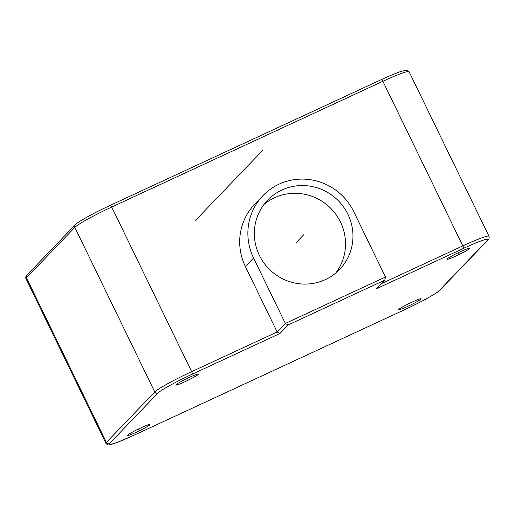 <?xml version="1.0" encoding="UTF-8"?>
<svg xmlns="http://www.w3.org/2000/svg" width="515" height="515" viewBox="0 0 515 515"><rect width="100%" height="100%" fill="white"/><g stroke="black" fill="none" stroke-linecap="round" stroke-linejoin="round"><path stroke-width="0.77" d="M262.875 195.713L254.693 204.249A56.489 54.996 43.8 0 0 245.398 266.57L277.16 331.988L285.349 323.459L253.58 258.034A56.489 54.996 -136.2 0 1 262.875 195.713A56.489 54.996 -136.2 0 1 353.708 211.601L385.478 277.019L384.847 279.864L375.86 289.018L384.847 279.864M149.768 424.888A12.476 1.011 154.1 0 0 149.936 424.566A12.476 1.011 154.1 0 0 139.481 428.525A12.476 1.011 154.1 0 0 127.656 435.143A12.476 1.011 154.1 0 0 127.495 435.465A12.476 1.011 154.1 0 0 137.943 431.506A12.476 1.011 154.1 0 0 149.768 424.888M185.11 381.641A12.476 1.011 154.1 0 0 198.301 374.135A12.476 1.011 154.1 0 0 189.05 377.534A12.476 1.011 154.1 0 0 175.86 385.033A12.476 1.011 154.1 0 0 185.11 381.641M447.207 258.942A12.476 1.011 154.1 0 0 447.039 259.264A12.476 1.011 154.1 0 0 457.494 255.305A12.476 1.011 154.1 0 0 469.32 248.687A12.476 1.011 154.1 0 0 469.487 248.365A12.476 1.011 154.1 0 0 459.032 252.324A12.476 1.011 154.1 0 0 447.207 258.942M411.871 302.183A12.476 1.011 154.1 0 0 398.674 309.689A12.476 1.011 154.1 0 0 407.925 306.296A12.476 1.011 154.1 0 0 421.122 298.79A12.476 1.011 154.1 0 0 411.871 302.183M347.915 214.285A49.955 48.635 43.8 0 0 267.594 200.238A49.955 48.635 43.8 0 0 259.373 255.35A49.955 48.635 43.8 0 0 339.694 269.397A49.955 48.635 43.8 0 0 347.915 214.285M384.042 280.482L288.085 324.991L285.349 323.459L385.478 277.019M288.085 324.991L279.903 333.52L277.16 331.988L191.638 371.656A2.356 0.502 65.1 0 1 192.288 374.154A32.954 2.672 -25.9 0 0 157.873 393.132L109.508 443.557A2.356 2.292 43.8 0 1 106.399 442.417L154.764 391.986L74.836 227.385A2.356 2.292 -136.2 0 1 75.222 224.785C77.604 221.933 94.322 212.701 110.345 205.305A2.356 0.502 65.1 0 1 111.704 207.049A35.303 2.865 154.1 0 0 74.836 227.385L26.471 277.81A35.303 2.865 154.1 0 0 26.001 278.718C25.447 277.495 25.737 276.33 26.857 275.21A2.356 2.292 43.8 0 0 26.471 277.81L106.399 442.417A35.303 2.865 -25.9 0 0 105.929 443.325L26.001 278.718M335.754 273.059A49.955 48.635 43.8 0 0 340.479 222.042A49.955 48.635 43.8 0 0 264.092 204.333M262.656 150.406L194.947 220.999M138.715 430.012L138.271 429.104M187.08 379.587L186.636 378.68M458.26 253.811L457.822 252.904M409.901 304.243L409.457 303.329M296.202 242.578L303.644 234.814L296.202 242.578M110.384 205.292L381.493 79.555A2.356 0.502 -114.9 0 1 381.531 79.529C389.655 75.776 396.151 73.066 401.024 71.405L406.361 70.149L409.071 71.675A35.303 2.865 154.1 0 0 382.89 81.28L111.704 207.049L191.638 371.656A35.303 2.865 -25.9 0 0 154.764 391.986A2.356 2.292 -136.2 0 0 157.873 393.132M110.313 205.331A2.356 0.502 65.1 0 1 110.345 205.305L381.531 79.529A2.356 0.502 -114.9 0 1 382.89 81.28L462.818 245.887A35.303 2.865 -25.9 0 1 488.999 236.282L409.071 71.675M381.081 283.797L462.818 245.887A2.356 0.502 -114.9 0 1 463.474 248.385L375.86 289.018M109.508 443.557A32.954 2.672 -25.9 0 0 133.507 435.445A2.356 0.502 65.1 0 1 133.469 435.471L404.655 309.695A2.356 0.502 -114.9 0 0 404.687 309.67A32.954 2.672 -25.9 0 0 439.102 290.698L487.467 240.267A32.954 2.672 -25.9 0 0 463.474 248.385M133.507 435.445L404.687 309.67M279.903 333.52L192.288 374.154M253.58 258.034L245.398 266.57M439.102 290.698A2.356 2.292 43.8 0 0 439.778 290.215L488.143 239.79A2.356 2.292 -136.2 0 1 487.467 240.267M404.616 309.708A2.356 0.502 -114.9 0 0 404.655 309.695C420.903 302.241 438.033 292.623 439.778 290.215M26.857 275.21L75.222 224.785M105.929 443.325C107.101 444.722 108.24 445.218 109.341 444.806L116.905 442.552L133.469 435.471M488.143 239.79C489.063 239.25 489.347 238.084 488.999 236.282"/></g></svg>
